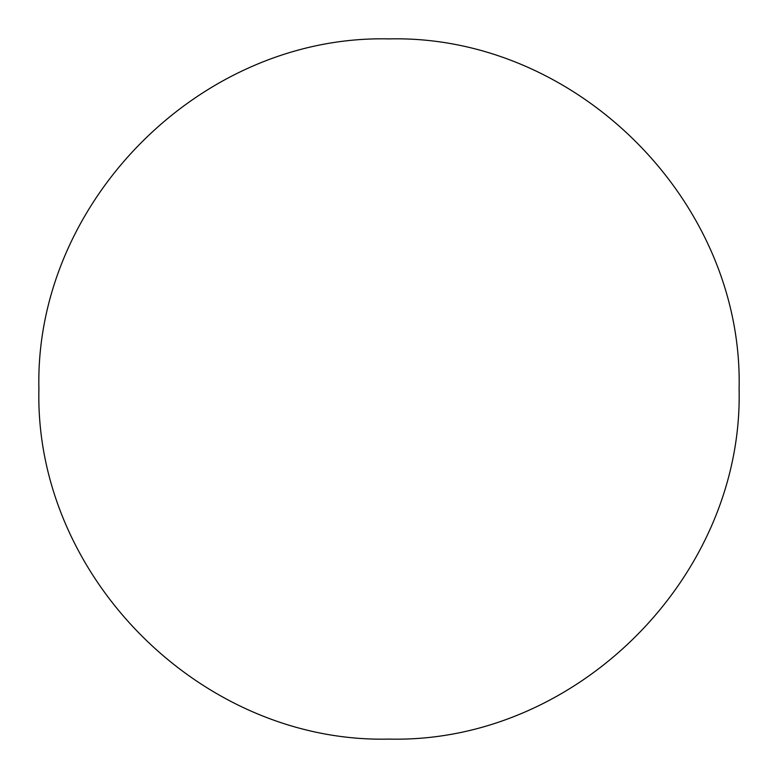 <?xml version="1.0" encoding="UTF-8"?>
<svg xmlns="http://www.w3.org/2000/svg" width="778" height="778" viewBox="0 0 778 778"><rect width="100%" height="100%" fill="white"/><g stroke="black" fill="none" stroke-linecap="round" stroke-linejoin="round"><path stroke-width="1.17" d="M38.9 389C34.426 201.93 201.035 34.417 389 38.9C576.07 34.426 743.583 201.035 739.1 389C743.574 576.07 576.965 743.583 389 739.1C201.93 743.574 34.417 576.965 38.9 389"/></g></svg>
